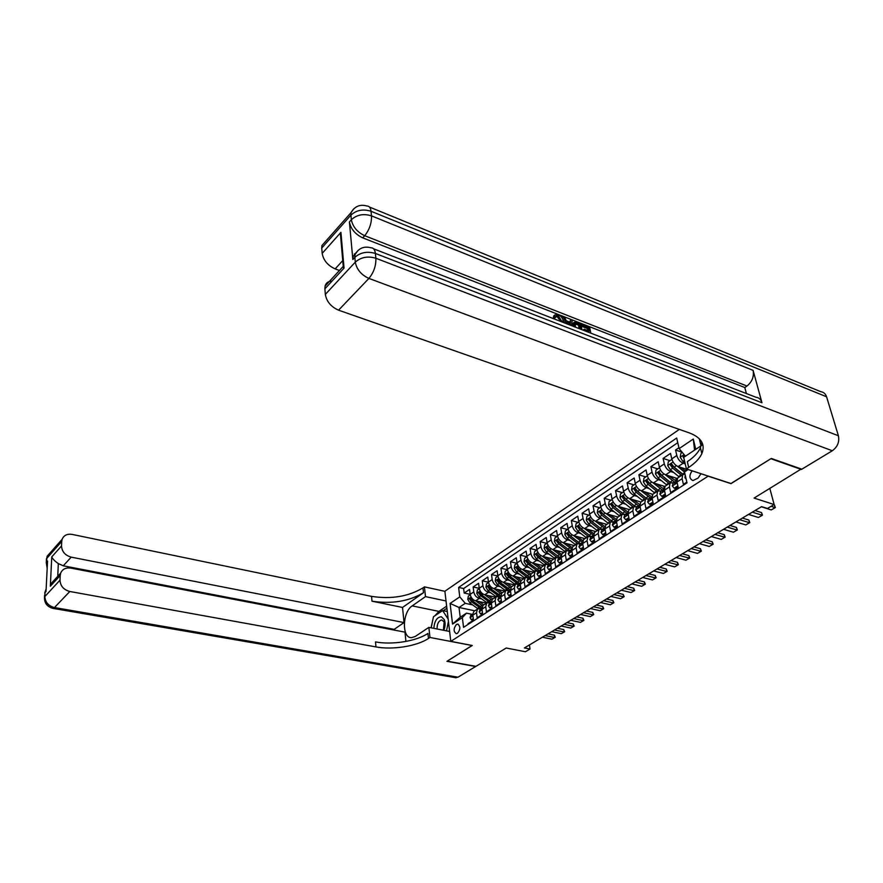 <?xml version="1.0" encoding="UTF-8"?>
<svg xmlns="http://www.w3.org/2000/svg" width="883" height="883" viewBox="0 0 883 883"><rect width="100%" height="100%" fill="white"/><g stroke="black" fill="none" stroke-linecap="round" stroke-linejoin="round"><path stroke-width="1.32" d="M457.493 633.332C460.551 629.303 460.584 626.224 457.604 624.115L456.434 624.491C453.387 628.53 453.365 631.599 456.345 633.696L457.493 633.332M679.347 429.403L444.889 591.235L450.794 641.367L708.276 476.092M450.794 641.367L472.25 645.484L447.184 661.157L475.926 666.345L506.213 648.023L525.44 651.742L530.021 649.027L529.414 644.954M801.267 468.994L754.082 498.078L774.126 504.535L769.866 488.531M730.969 483.509L770.87 458.719L801.4 469.458M468.122 624.369L468.045 623.707L473.487 620.186L472.846 615.131L476.5 612.758L477.482 609.06L481.279 608.409M476.5 612.758L477.151 617.813L482.692 614.226L482.019 609.16L485.727 606.731L486.699 603.023L490.495 602.383M485.727 606.731L486.412 611.82L492.041 608.177L491.334 603.078L495.109 600.617L496.069 596.886L499.866 596.268M495.109 600.617L495.816 605.727L501.544 602.029L500.816 596.897L504.657 594.402L505.595 590.65L509.403 590.043M504.657 594.402L505.385 599.535L511.202 595.771L510.451 590.617L514.347 588.078L515.275 584.314L519.083 583.718M514.347 588.078L515.109 593.244L521.025 589.414L520.253 584.226L524.215 581.643L525.12 577.868L528.928 577.283M524.215 581.643L525.01 586.842L531.025 582.957L530.219 577.736L534.248 575.098L535.131 571.312L538.95 570.749M534.248 575.098L535.065 580.33L541.18 576.378L540.352 571.124L544.447 568.453L545.319 564.645L549.138 564.094M544.447 568.453L545.297 573.707L551.522 569.678L550.661 564.403L554.833 561.687L555.672 557.868L559.491 557.328M554.833 561.687L555.705 566.974L562.041 562.879L561.146 557.57L565.385 554.8L566.213 550.97L570.032 550.44M565.385 554.8L566.301 560.12L572.747 555.948L571.82 550.606L576.135 547.791L576.941 543.939L580.76 543.442M576.135 547.791L577.085 553.144L583.641 548.895L582.681 543.531L587.074 540.661L587.857 536.798L591.676 536.312M587.074 540.661L588.056 546.047L594.734 541.721L593.729 536.323L598.21 533.398L598.961 529.524L602.78 529.06M598.21 533.398L599.215 538.818L606.014 534.414L604.987 528.983L609.546 526.014L610.274 522.118L614.093 521.676M609.546 526.014L610.595 531.456L617.515 526.974L616.444 521.511L621.08 518.487L621.787 514.579L625.606 514.149M621.08 518.487L622.173 523.961L629.215 519.403L628.111 513.906L632.835 510.827L633.519 506.908L637.327 506.5M632.835 510.827L633.961 516.334L641.146 511.687L639.998 506.158L644.811 503.012L645.462 499.083L649.27 498.696M644.811 503.012L645.97 508.564L653.288 503.829L652.107 498.266L657.007 495.065L657.625 491.125L661.433 490.749M657.007 495.065L658.21 500.639L665.661 495.816L664.435 490.22L669.435 486.963L670.031 483.001L673.828 482.659M669.435 486.963L670.683 492.571L678.276 487.659L677.007 482.03L677.581 478.056L678.552 477.416M678.928 447.714L675.55 450.01L682.117 452.217M686.61 469.326L678.144 466.555C675.031 465.198 672.912 462.637 671.775 458.884L670.539 453.387L663.1 458.432L669.976 460.683M677.261 478.498L665.694 474.811C662.592 473.476 660.484 470.948 659.38 467.206L658.188 461.754L650.881 466.688L657.747 468.895M664.877 486.467L653.475 482.913C650.385 481.61 648.299 479.094 647.217 475.385L646.058 469.955L638.895 474.811L645.749 476.952M653.729 493.674L652.736 494.325L641.477 490.86C638.398 489.59 636.334 487.096 635.274 483.409L634.16 478.012L627.118 482.769L633.961 484.877M640.97 502.03L629.7 498.674C626.632 497.416 624.579 494.955 623.553 491.29L622.471 485.926L615.561 490.595L622.383 492.648M629.38 509.612L618.144 506.334C615.076 505.109 613.045 502.67 612.04 499.027L610.992 493.685L604.204 498.277L611.014 500.275M618.001 517.063L606.787 513.873C603.718 512.659 601.709 510.242 600.738 506.621L599.723 501.312L593.056 505.827L599.844 507.78M606.82 524.381L595.628 521.268C592.57 520.087 590.572 517.692 589.623 514.083L588.652 508.807L582.096 513.244L588.873 515.142M595.826 531.577L584.667 528.531C581.621 527.372 579.634 524.999 578.707 521.423L577.769 516.169L571.334 520.529L578.089 522.394M585.032 538.652L573.895 535.683C570.86 534.535 568.895 532.184 567.99 528.63L567.074 523.409L560.749 527.692L567.493 529.502M574.414 545.595L563.299 542.692C560.286 541.577 558.332 539.248 557.449 535.705L556.566 530.517L550.352 534.723L557.074 536.5M563.983 552.427L552.901 549.59C549.888 548.498 547.957 546.191 547.085 542.67L546.246 537.515L540.131 541.643L546.842 543.376M553.729 559.138L542.67 556.378C539.668 555.297 537.747 553.012 536.908 549.513L536.091 544.381L530.076 548.453L536.765 550.142M543.641 565.749L532.615 563.045C529.623 561.985 527.714 559.712 526.897 556.246L526.102 551.135L520.197 555.142L526.864 556.787M533.718 572.239L522.725 569.601C519.745 568.564 517.846 566.312 517.052 562.857L516.29 557.78L510.473 561.72L517.129 563.332M523.961 578.63L512.99 576.047C510.021 575.032 508.144 572.802 507.361 569.369L506.632 564.314L500.915 568.188L507.427 569.734M514.37 584.91L503.431 582.394C500.462 581.389 498.608 579.182 497.835 575.76L497.129 570.749L491.511 574.557L497.88 576.036M504.921 591.091L494.016 588.641C491.069 587.648 489.215 585.451 488.465 582.063L487.791 577.074L482.25 580.815L488.498 582.239M495.628 597.173L484.756 594.778C481.82 593.806 479.977 591.632 479.248 588.255L478.597 583.288L473.145 586.974L479.259 588.343M774.126 504.535L767.459 508.476L761.621 506.621L524.403 647.934L530.021 649.027M692.14 470.827C688.928 475.551 689.204 478.807 692.967 480.573L698.122 478.045L701.014 473.718M699.292 438.708L701.003 445.827M474.811 610.804L459.028 607.482L460.231 617.25L466.478 613.144L462.361 617.636L463.553 627.327L687.018 482.858L684.502 471.952L686.797 469.083M462.361 617.636L452.549 624.071L450.087 603.431L459.789 596.875L458.619 587.438L676.687 438.023L679.126 448.608L693.298 439.039L695.738 449.337M688.188 469.535L684.502 471.952M481.71 598.939L479.27 598.409C476.334 597.449 474.513 595.285 473.785 591.93L473.145 586.974M486.489 603.166L475.639 600.815L482.615 605.926M490.904 592.879L488.442 592.327C485.495 591.356 483.652 589.171 482.924 585.793L482.25 580.815M500.253 586.72L497.758 586.157C494.811 585.153 492.957 582.957 492.195 579.557L491.511 574.557M509.756 580.451L507.239 579.866C504.27 578.862 502.405 576.643 501.632 573.222L500.915 568.188M519.425 574.093L516.864 573.486C513.895 572.449 512.008 570.219 511.213 566.776L510.473 561.72M529.248 567.614L526.654 566.996C523.674 565.948 521.776 563.685 520.97 560.219L520.197 555.142M539.237 561.036L536.61 560.396C533.619 559.325 531.709 557.052 530.882 553.564L530.076 548.453M549.392 554.347L546.743 553.674C543.74 552.592 541.809 550.297 540.959 546.787L540.131 541.643M559.734 547.537L557.041 546.853C554.027 545.738 552.085 543.42 551.213 539.899L550.352 534.723M570.241 540.617L567.515 539.899C564.491 538.773 562.537 536.434 561.643 532.89L560.749 527.692M580.937 533.575L578.177 532.835C575.142 531.687 573.166 529.325 572.25 525.76L571.334 520.529M591.82 526.411L589.027 525.639C585.981 524.469 583.994 522.096 583.056 518.498L582.096 513.244M602.901 519.127L600.065 518.321C597.007 517.129 595.01 514.723 594.049 511.114L593.056 505.827M614.182 511.699L611.301 510.871C608.244 509.657 606.213 507.228 605.23 503.597L604.204 498.277M625.661 504.149L622.736 503.288C619.667 502.052 617.625 499.601 616.621 495.948L615.561 490.595M637.36 496.456L634.391 495.562C631.312 494.303 629.248 491.831 628.221 488.156L627.118 482.769M649.27 488.63L646.257 487.703C643.166 486.412 641.091 483.917 640.032 480.22L638.895 474.811M661.4 480.65L658.332 479.69C655.241 478.376 653.144 475.86 652.062 472.129L650.881 466.688M673.762 472.526L670.639 471.533C667.537 470.186 665.429 467.648 664.314 463.895L663.1 458.432M685.219 463.884L683.188 463.211C680.076 461.842 677.945 459.27 676.797 455.507L675.55 450.01M677.769 442.681L463.619 588.542L464.182 593.045L470.175 594.358C470.893 597.703 472.714 599.866 475.639 600.815L479.27 598.409M473.785 591.93L470.175 594.347L469.546 589.414L464.182 593.045M686.842 482.118L683.387 484.348L682.106 478.707L682.658 474.734L684.976 474.005M466.478 613.144L472.195 614.336M731.003 483.652L708.309 476.235M472.648 604.91L465.253 603.332L459.028 607.482L450.087 603.431M685.429 456.213L679.126 448.608M666.025 485.628L665.042 486.268L664.435 490.22M657.625 491.125L652.736 494.325L652.107 498.266M641.654 501.577L640.661 502.228L639.998 506.158M629.8 509.336L628.795 509.988L628.111 513.906M618.166 516.952L617.162 517.615L616.444 521.511M606.731 524.436L605.727 525.098L604.987 528.983M595.506 531.787L594.502 532.449L593.729 536.323M584.48 539.005L583.464 539.668L582.681 543.531M573.641 546.102L572.625 546.765L571.82 550.606M563.001 553.067L561.974 553.74L561.146 557.57M552.537 559.921L551.511 560.595L550.661 564.403M542.25 566.654L541.224 567.327L540.352 571.124M532.14 573.277L531.102 573.95L530.219 577.736M522.195 579.789L521.158 580.462L520.253 584.226M512.416 586.191L511.378 586.864L510.451 590.617M502.802 592.482L501.765 593.155L500.816 596.897M493.343 598.674L492.306 599.358L491.334 603.078M484.027 604.767L482.99 605.451L482.019 609.16M463.619 588.542L458.619 587.438M459.789 596.875L465.253 603.332M474.877 610.76L473.84 611.444L472.118 616.036L472.482 614.149L471.434 614.833M694.557 450.12L693.298 439.039M452.549 624.071L460.231 617.25M686.135 479.061L684.943 477.703L685.263 475.231M771.091 506.334L775.142 507.626L774.424 504.955L775.329 507.559L771.245 509.933L761.356 506.787M773.773 504.745L774.424 504.955M771.245 509.933L775.329 507.559M682.283 452.416L680.815 453.409L680.241 457.273L682.868 461.39L685.053 463.189M684.943 456.533L683.917 455.264L683.067 456.853L683.939 458.343M443.851 630.33C445.341 626.411 445.496 622.846 444.315 619.623L441.357 616.753C436.997 617.096 434.491 620.97 433.829 628.354M443.387 630.23L444.171 621.963L441.732 619.943C438.575 620.837 437.019 623.851 437.063 628.994M431.191 627.835L433.465 616.742L442.626 610.561L448.167 619.104M447.273 611.533L442.626 610.561M448.443 621.422L446.522 630.848M560.871 321.522L557.129 316.611L556.058 316.401M562.228 322.041L558.255 315.65L556.158 316.114L554.833 318.145L553.365 317.262L554.712 315.099M569.524 322.03L570.915 319.613L572.372 320.187L571.246 325.551M564.612 322.968L561.919 317.494L563.045 316.533L564.513 317.107L566.246 320.75L570.418 322.383L570.915 319.613M587.758 330.606L587.338 328.52L581.687 326.313L581.444 325.121L582.581 324.182L589.579 326.931L590.826 333.145M373.641 248.829L755.969 397.262C758.95 397.604 760.936 399.425 761.952 402.736L753.122 370.407C754.17 376.588 752.117 381.798 746.974 386.037L744.799 387.527L362.714 237.858C355.22 234.26 350.783 228.951 349.403 221.92L352.847 259.492L353.001 256.71L356.158 252.582M744.799 387.527L746.411 393.553M572.592 326.07L572.802 323.454L573.773 322.637M369.502 207.064L820.87 391.721C823.684 392.118 825.583 393.807 826.576 396.787L838.397 435.749C839.601 441.875 837.57 446.875 832.316 450.749L801.83 469.193L771.3 458.454L731.135 483.564L686.389 468.939L688.674 467.438C695.164 463.145 699.557 458.553 701.83 453.641C705.506 444.502 701.389 437.604 689.491 432.957L338.564 310.176C331.037 306.854 326.622 301.6 325.33 294.403L355.286 262.141L354.845 257.339L352.847 259.492M686.389 468.939L683.707 457.361L702.813 444.613M702.614 451.555L701.499 452.284M342.14 246.202L340.474 234.514L340.926 232.339L344.039 268.09L324.9 288.829L325.33 294.403M324.9 288.829L325.087 286.081C325.982 282.847 328.277 281.213 331.975 281.158M339.447 270.485L335.154 268.896C327.759 265.496 323.432 260.33 322.174 253.399L340.926 232.339M349.403 221.92L351.346 219.735L350.926 215.132L321.754 248.035L322.174 253.399M321.754 248.035L321.909 245.562L325.695 241.28M355.154 254.216L354.381 253.918M688.674 467.438L687.338 461.666C693.806 457.361 698.166 452.736 700.429 447.813L701.786 442.041M344.039 268.09L342.803 266.843L325.087 286.081M584.182 330.562L584.149 329.204L589.193 331.158L588.475 327.593L582.813 325.374L581.687 326.313M582.813 325.374L582.581 324.182M588.475 327.593L587.338 328.52M584.149 329.204L583.034 330.121M574.049 326.633L573.928 322.505L577.272 322.107L580.727 323.465L581.963 329.701M580.595 329.171L579.601 324.116L577.614 323.344L575.23 323.498L575.429 327.163M573.807 325.606L573.034 326.235M579.171 328.619L578.475 325.065L575.087 323.918M579.601 324.116L578.475 325.065M577.614 323.344L576.478 324.282M566.599 323.741L563.045 316.533M569.943 325.043L570.23 323.421L566.886 322.118L567.901 324.249M569.049 324.69L567.703 323.829M570.23 323.421L569.105 324.37M558.255 315.65L557.129 316.611M562.107 321.081L561.367 321.71M555.959 317.185L554.502 316.291L554.778 315.043L557.901 314.392C560.981 315.871 562.846 318.277 563.497 321.611L563.63 322.593M554.502 316.291L553.365 317.262M45.452 600.208L44.503 596.919L60 580.153C60.375 586.014 63.642 589.789 69.812 591.489L54.47 607.559C48.388 605.926 45.188 602.239 44.856 596.466L45.055 592.592L46.015 591.555L47.55 560.992L46.6 562.063L46.788 558.299L47.185 556.191L50.916 551.974M52.428 608.266L54.47 607.559L457.968 677.217L475.672 666.499L446.93 661.323L472.151 645.462M446.036 600.981L425.496 596.61L412.206 605.881C402.273 611.996 401.644 638.365 411.577 637.647L415.363 636.389L428.862 627.371L429.966 637.46L428.476 638.442C417.074 646.168 392.571 650.098 375.948 646.919L69.812 591.489M425.496 596.61L424.436 586.864L422.979 587.89C408.454 596.544 391.312 599.38 371.566 596.367L72.119 534.403C67.163 533.663 63.83 535.297 62.119 539.303L61.722 541.445L46.446 558.762L46.335 560.937M402.538 607.449L423.509 592.714C408.939 601.334 391.765 604.171 371.986 601.202L402.538 607.449L404.039 622.581L394.182 629.358L394.26 630.087M405.915 641.444L404.988 632.151L70.761 568.089C65.806 567.427 62.439 569.116 60.651 573.177L60.21 575.517L50.331 586.213L51.755 556.908C52.561 558.851 54.746 561.091 58.322 563.619L57.748 576.334M51.755 556.908L61.523 545.948L61.722 541.445M61.523 545.948C61.898 551.643 65.121 555.374 71.203 557.14L63.267 565.804L58.322 563.619M404.039 622.581L71.203 557.14M457.968 677.217L455.164 677.614M449.624 631.455L428.862 627.371M472.162 645.539L429.966 637.46M444.9 591.323L424.436 586.864M60 580.153L60.21 575.517M394.182 629.358L63.267 565.804M428.476 638.442L427.924 633.431C416.555 641.19 392.107 645.12 375.507 641.908L375.948 646.919M56.799 577.361L51.49 583.133L50.331 586.213M431.047 627.802L432.791 619.998M434.855 615.793L438.917 611.389L446.643 606.168M446.897 608.299L443.31 610.705M677.868 485.838L674.215 488.211L672.272 485.959L673.31 483.001M674.215 488.211L675.837 488.718L678.177 487.206M676.334 481.224L675.065 481.853L674.965 483.807L676.82 480.65M752.349 512.151L762.228 515.242L761.532 512.582L762.448 515.153L758.398 517.493L748.519 514.425M755.042 510.54L761.532 512.582M758.398 517.493L762.448 515.153M665.263 494.005L661.731 496.301L659.833 494.061L660.892 491.103M661.731 496.301L663.354 496.798L665.572 495.374M663.85 489.359L662.603 489.988L662.493 491.941L664.259 488.851M739.678 519.701L749.546 522.714L748.883 520.065L749.799 522.615L745.793 524.932L735.914 521.93M742.393 518.078L748.883 520.065M745.793 524.932L749.799 522.615M652.901 502.03L649.48 504.248L647.636 502.008L648.718 499.061M649.48 504.248L651.113 504.734L653.199 503.387M651.599 497.35L650.374 497.979L650.241 499.933L651.941 496.919M727.228 527.107L737.095 530.054L736.444 527.427L737.36 529.943L733.398 532.228L723.541 529.303M729.965 525.484L736.444 527.427M733.398 532.228L737.36 529.943M640.771 509.899L637.46 512.052L635.65 509.811L636.753 506.864M637.46 512.052L639.082 512.526L641.047 511.246M639.579 505.197L638.376 505.816L638.221 507.769L639.8 504.877M714.998 534.392L724.855 537.261L724.226 534.645L725.153 537.14L721.234 539.403L711.378 536.555M717.758 532.758L724.226 534.645M721.234 539.403L725.153 537.14M671.908 459.392L668.299 461.809L667.736 465.65L670.329 469.723L679.215 476.986M677.404 466.257L684.546 472.129M681.124 467.526L685.296 470.959M683.034 474.403L674.193 467.151L671.334 463.674L670.495 465.242L672.691 468.145L681.588 475.429M682.846 474.546L672.294 465.827L670.495 465.242M659.513 467.714L656.014 470.065L655.451 473.862L658.023 477.902L666.853 485.076M676.268 481.147L675.959 478.089M665.02 474.546L674.634 482.129M668.707 475.771L676.356 481.169M670.605 482.537L661.808 475.385L658.972 471.93L658.166 473.487L660.341 476.356L669.193 483.553M670.429 482.648L659.954 474.05L658.166 473.487M647.338 475.882L643.961 478.156L643.398 481.919L645.937 485.937L654.722 493.023M664.171 488.939L663.917 486.169M652.868 482.681L662.382 490.131M656.533 483.862L663.994 489.127M658.42 490.551L649.656 483.454L646.853 480.032L646.058 481.566L648.21 484.414L657.007 491.522M658.265 490.628L647.846 482.118L646.058 481.566M635.396 483.906L632.129 486.103L631.555 489.844L634.071 493.818L642.813 500.816M652.25 495.098L652.084 494.094M640.937 490.661L650.352 497.99M644.579 491.809L651.831 497.03M646.488 498.42L637.725 491.389L634.943 487.99L634.171 489.502L636.312 492.328L645.054 499.348M646.356 498.465L635.959 490.043L634.171 489.502M628.862 517.626L625.661 519.701L623.895 517.471L625.021 514.535M625.661 519.701L627.272 520.164L629.126 518.961M627.769 512.891L626.588 513.509L626.422 515.462L627.968 512.626M702.989 541.544L712.835 544.347L712.228 541.754L713.155 544.204L709.27 546.456L699.435 543.674M705.76 539.899L712.228 541.754M709.27 546.456L713.155 544.204M623.674 491.776L620.506 493.906L619.932 497.615L622.416 501.555L631.113 508.476M629.204 498.498L638.508 505.683M632.835 499.601L639.844 504.568M634.789 506.169L626.014 499.171L623.255 495.793L622.504 497.295L624.612 500.098L633.321 507.03M634.7 506.191L624.281 497.824L622.504 497.295M617.162 525.208L614.071 527.228L612.349 524.988L613.486 522.063M614.071 527.228L615.683 527.67L617.427 526.544M616.179 520.451L615.021 521.069L614.833 523.012L616.312 520.264M691.19 548.575L701.025 551.312L700.429 548.729L701.356 551.158L697.515 553.376L687.691 550.661M693.972 546.919L700.429 548.729M697.515 553.376L701.356 551.158M612.151 499.513L609.082 501.577L608.519 505.253L610.981 509.16L619.623 516.003M617.692 506.191L626.897 513.255M621.301 507.261L627.99 512.041M623.332 513.796L614.502 506.82L611.776 503.465L611.036 504.955L613.133 507.725L621.787 514.579L617.162 517.615M623.299 513.807L612.813 505.473L611.036 504.955M605.683 532.659L602.681 534.612L601.003 532.383L602.162 529.458M602.681 534.612L604.292 535.043L605.937 533.983M604.789 527.879L603.652 528.487L603.453 530.429L604.855 527.78M679.59 555.484L689.413 558.155L688.839 555.584L689.766 557.99L685.97 560.186L676.146 557.537M682.382 553.818L688.839 555.584M685.97 560.186L689.766 557.99M600.837 507.107L597.879 509.105L597.305 512.747L599.745 516.632L608.343 523.387M606.378 513.74L615.517 520.705M609.965 514.778L616.367 519.381M612.096 521.312L603.199 514.325L600.495 511.003L599.778 512.471L601.864 515.219L610.429 521.963M611.875 521.158L601.555 512.979L599.778 512.471M594.402 539.977L591.511 541.864L589.866 539.634L591.036 536.721M591.511 541.864L593.111 542.283L594.645 541.29M593.608 535.175L592.493 535.782L592.272 537.714L593.608 535.175M668.188 562.283L677.989 564.888L677.438 562.328L678.365 564.701L674.612 566.875L664.811 564.292M670.992 560.606L677.438 562.328M674.612 566.875L678.365 564.701M589.734 514.568L586.864 516.5L586.29 520.12L588.696 523.961L597.25 530.65M595.263 521.158L604.369 528.034M598.84 522.162L604.976 526.599M601.091 528.707L592.107 521.71L589.425 518.409L588.729 519.855L590.782 522.581L599.281 529.237M600.484 528.277L590.495 520.352L588.729 519.855M583.332 547.162L580.528 548.983L578.917 546.765L580.109 543.862M580.528 548.983L582.129 549.403L583.564 548.475M582.57 542.361L580.937 544.37L581.29 544.877L582.57 542.438M656.985 568.95L666.775 571.5L666.235 568.961L667.162 571.312L663.442 573.464L653.652 570.937M659.8 567.272L666.235 568.961M663.442 573.464L667.162 571.312M578.818 521.908L576.036 523.774L575.473 527.361L577.857 531.18L586.356 537.78M584.347 528.442L593.42 535.241M587.901 529.414L593.806 533.696M590.319 535.992L581.191 528.95L578.542 525.683L577.857 527.118L579.899 529.811L588.343 536.389M589.27 535.253L579.623 527.592L577.857 527.118M572.449 554.226L569.734 555.981L568.166 553.773L569.369 550.871M569.734 555.981L571.334 556.389L572.67 555.528M571.709 549.436L570.153 551.4L570.506 551.908L571.709 549.59M645.959 575.517L655.738 578.001L655.208 575.473L656.146 577.802L652.46 579.932L642.692 577.471M648.795 573.84L655.208 575.473M652.46 579.932L656.146 577.802M568.089 529.105L565.396 530.915L564.833 534.469L567.195 538.255L575.65 544.789M573.608 535.595L582.57 542.283M577.151 536.544L582.846 540.683M579.811 543.2L570.473 536.08L567.846 532.824L567.184 534.248L569.204 536.919L577.614 543.431M578.21 542.074L568.939 534.712L567.184 534.248M561.754 561.158L559.127 562.868L557.592 560.65L558.818 557.758M559.127 562.868L560.727 563.255L561.974 562.449M561.047 556.378L559.557 558.31L559.899 558.829L561.047 556.621M635.131 581.974L644.877 584.403L644.369 581.886L645.307 584.193L641.665 586.301L631.908 583.895M637.967 580.286L644.369 581.886M641.665 586.301L645.307 584.193M557.548 536.191L554.943 537.935L554.381 541.467L556.709 545.219L565.12 551.676M563.056 542.626L571.72 549.094M566.588 543.553L572.096 547.559M569.59 550.33L559.943 543.078L557.339 539.855L556.687 541.257L558.696 543.906L567.085 550.363M559.8 542.968L556.687 541.257M551.246 567.979L548.707 569.623L547.206 567.416L548.453 564.535M548.707 569.623L550.297 570.01L551.456 569.259M550.573 563.199L549.138 565.098L549.48 565.617L550.573 563.542M624.469 588.321L634.204 590.694L633.718 588.188L634.656 590.473L631.036 592.559L621.301 590.208M627.316 586.632L633.718 588.188M631.036 592.559L634.656 590.473M547.184 543.144L544.668 544.833L544.105 548.343L546.411 552.063L554.778 558.453M552.681 549.535L561.08 555.804M556.202 550.44L561.544 554.325M559.524 557.305L549.59 549.954L547.007 546.754L546.367 548.144L548.354 550.771L556.743 557.184M549.138 549.579L546.367 548.144M540.915 574.678L538.464 576.268L536.996 574.071L538.255 571.191M538.464 576.268L540.043 576.643L541.113 575.959M540.264 569.899L538.906 571.776L539.237 572.294L540.264 570.352M613.983 594.568L623.707 596.875L623.221 594.391L624.171 596.643L622.614 597.57L620.583 598.718L610.87 596.422M616.842 592.868L623.221 594.391M620.583 598.718L624.171 596.643M536.996 549.988L534.568 551.621L534.005 555.098L536.29 558.796L544.612 565.109M542.482 556.323L550.639 562.416M545.992 557.206L551.191 560.992M549.292 563.994L539.414 556.72L536.853 553.542L536.224 554.91L538.2 557.526L546.588 563.895M538.807 556.191L536.224 554.91M530.76 581.268L528.387 582.802L526.952 580.606L528.222 577.747M528.387 582.802L530.959 582.537M530.142 576.5L528.84 578.343L529.16 578.862L530.142 577.052M603.674 600.716L613.376 602.968L612.912 600.495L613.851 602.725L610.308 604.778L600.617 602.537M606.533 599.005L612.912 600.495M610.308 604.778L613.851 602.725M526.985 556.709L524.623 558.288L524.072 561.743L526.334 565.418L534.601 571.654M532.46 563.001L540.396 568.917M535.959 563.862L541.036 567.548M539.226 570.561L529.403 563.376L526.864 560.219L526.257 561.577L528.211 564.16L536.621 570.517M528.685 562.725L526.257 561.577M520.782 587.736L518.487 589.226L517.085 587.04L518.365 584.182M518.487 589.226L520.97 589.005M520.186 582.979L518.939 584.8L519.259 585.319L520.186 583.663M593.531 606.753L603.21 608.961L602.758 606.5L603.707 608.707L600.186 610.738L590.517 608.553M596.4 605.043L602.758 606.5M600.186 610.738L603.707 608.707M517.129 563.321L514.855 564.855L514.303 568.277L516.544 571.919L524.767 578.1M522.593 569.568L530.33 575.319M526.08 570.407L531.058 574.005M529.336 577.018L519.557 569.91L517.041 566.776L516.445 568.122L518.387 570.694L526.842 577.029M518.74 569.16L516.445 568.122M510.959 594.104L508.74 595.55L507.372 593.365L508.674 590.517M508.74 595.55L511.147 595.363M510.396 589.358L509.204 591.146L509.513 591.665L510.407 590.175M583.542 612.703L593.199 614.855L592.769 612.416L593.718 614.601L590.23 616.61L580.584 614.469M586.422 610.992L592.769 612.416M590.23 616.61L593.718 614.601M507.449 569.833L505.242 571.312L504.69 574.701L506.908 578.321L515.098 584.436M512.891 576.025L520.451 581.632M516.367 576.842L521.279 580.385M517.703 584.612L519.568 583.398L509.877 576.345L507.383 573.233L506.809 574.568L508.729 577.118L517.239 583.442M508.939 575.451L506.809 574.568M501.312 600.374L499.171 601.765L497.824 599.579L499.138 596.742M499.171 601.765L501.478 601.621M500.76 595.639L499.635 597.394L499.933 597.912L500.782 596.588M573.718 618.553L583.354 620.661L582.935 618.232L583.884 620.396L580.429 622.383L570.804 620.296M576.599 616.842L582.935 618.232M580.429 622.383L583.884 620.396M497.924 576.224L495.793 577.659L495.242 581.025L497.438 584.612L505.573 590.661L501.765 593.155M503.354 582.383L510.738 587.835M506.82 583.177L511.687 586.665M509.988 589.612L500.352 582.681L497.891 579.59L497.317 580.904L499.226 583.431L507.813 589.778M499.248 581.566L497.317 580.904M491.809 606.533L489.745 607.868L488.431 605.705L489.756 602.868M489.745 607.868L491.986 607.769M484.723 594.767L491.069 599.469L489.325 600.606L491.29 601.809L490.518 604.049L491.323 602.901M564.049 624.314L573.663 626.378L573.255 623.95L574.204 626.091L570.782 628.067L561.18 626.025M566.941 622.592L573.255 623.95M570.782 628.067L574.204 626.091M488.553 582.515L486.489 583.906L485.937 587.25L488.111 590.815L496.18 596.776M493.961 588.619L501.202 593.961M497.416 589.403L502.25 592.846M500.562 595.76L490.981 588.906L488.542 585.837L487.979 587.14L489.877 589.645L498.575 596.014M482.471 612.592L480.473 613.884L479.193 611.72L480.518 608.895M480.473 613.884L482.637 613.828M481.975 607.901L480.948 609.579L481.246 610.098L482.008 609.082M554.524 629.987L564.116 631.996L563.718 629.59L564.667 631.709L561.29 633.663L551.698 631.676M557.416 628.266L563.718 629.59M561.29 633.663L564.667 631.709M479.326 588.718L477.339 590.043L476.787 593.376L478.939 596.908L486.952 602.802M491.069 599.469L491.831 599.987M488.167 595.528L492.968 598.917M489.325 600.606L481.765 595.032L479.348 591.974L478.796 593.266L480.672 595.76L489.535 602.184M473.277 618.553L471.356 619.8L470.098 617.647L470.771 615.263M471.356 619.8L473.443 619.778M545.153 635.572L554.723 637.537L554.336 635.142L555.286 637.239L553.895 638.067L551.93 639.182L542.372 637.228M548.056 633.839L554.336 635.142M551.93 639.182L555.286 637.239M470.253 594.811L468.332 596.091L467.78 599.391L469.922 602.901L477.869 608.729M479.061 601.555L483.829 604.91M481.997 607.681L472.703 601.058L470.297 598.023L469.756 599.303L471.621 601.776L480.716 608.288M484.756 594.778L488.442 592.327M494.016 588.641L497.758 586.157M503.431 582.394L507.239 579.866M512.99 576.047L516.864 573.486M522.725 569.601L526.654 566.996M532.615 563.045L536.61 560.396M542.67 556.378L546.743 553.674M552.901 549.59L557.041 546.853M563.299 542.692L567.515 539.899M573.895 535.683L578.177 532.835M584.667 528.531L589.027 525.639M595.628 521.268L600.065 518.321M606.787 513.873L611.301 510.871M618.144 506.334L622.736 503.288M629.7 498.674L634.391 495.562M641.477 490.86L646.257 487.703M653.475 482.913L658.332 479.69M665.694 474.811L670.639 471.533M678.144 466.555L683.188 463.211M671.775 458.884L676.797 455.507M479.248 588.255L482.924 585.793M488.465 582.063L492.195 579.557M497.835 575.76L501.632 573.222M507.361 569.369L511.213 566.776M517.052 562.857L520.97 560.219M526.897 556.246L530.882 553.564M536.908 549.513L540.959 546.787M547.085 542.67L551.213 539.899M557.449 535.705L561.643 532.89M567.99 528.63L572.25 525.76M578.707 521.423L583.056 518.498M589.623 514.083L594.049 511.114M600.738 506.621L605.23 503.597M612.04 499.027L616.621 495.948M623.553 491.29L628.221 488.156M635.274 483.409L640.032 480.22M647.217 475.385L652.062 472.129M659.38 467.206L664.314 463.895M677.007 482.03L682.106 478.707M684.987 477.769L685.727 477.284M684.093 454.613L680.263 457.173M684.402 460.363L682.868 461.39M684.005 457.162L683.067 456.853M826.576 396.787L371.026 211.269L371.5 215.871L753.122 370.407M761.952 402.736L375.385 253.454L375.871 258.255L838.397 435.749M832.316 450.749L368.906 278.421L338.564 310.176M746.974 386.037L364.69 235.706L362.714 237.858M342.736 260.606L335.154 268.896M357.946 250.529L354.988 254.558L354.845 257.339C360.474 252.372 367.317 251.081 375.385 253.454C374.889 249.613 373.421 247.726 370.97 247.792C364.017 245.916 358.697 248.178 354.988 254.558L353.001 256.71M368.906 278.421C373.774 272.538 376.092 265.816 375.871 258.255C367.792 255.882 360.937 257.185 355.286 262.141C356.71 269.458 361.246 274.878 368.906 278.421M353.752 208.829L351.037 212.626L350.926 215.132C356.423 210.077 363.123 208.796 371.026 211.269C370.584 207.715 369.226 205.971 366.964 206.026C360.054 204.039 354.745 206.236 351.037 212.626L321.909 245.562M364.69 235.706C369.436 229.757 371.71 223.145 371.5 215.871C363.575 213.41 356.864 214.69 351.346 219.735C352.736 226.765 357.185 232.097 364.69 235.706M423.509 592.714L422.979 587.89M371.986 601.202L371.566 596.367M47.296 565.97L46.258 562.515L47.174 568.376M47.296 566.036L46.258 562.515L47.185 556.191L62.119 539.303M46.104 589.623L44.702 593.045L46.148 588.928M456.092 677.769L53.09 608.398C47.097 606.842 44.238 603.023 44.503 596.919L44.591 595.153M438.917 611.389L412.206 605.881M672.316 486.014L677.195 482.846M675.484 483.597L674.557 483.31M659.877 494.116L664.612 491.036M663.012 491.721L662.084 491.434M647.68 502.063L652.272 499.072M650.76 499.701L649.844 499.425M635.694 509.866L640.164 506.963M638.74 507.526L637.835 507.261M673.056 461.997L667.747 465.551M681.036 474.988L678.663 476.544M684.656 472.615L682.537 474.005M672.691 468.145L670.329 469.723M676.411 465.672L674.193 467.151M660.639 470.297L655.462 473.763M668.63 483.111L666.301 484.646M672.449 480.617L670.109 482.151M660.341 476.356L658.023 477.902M663.972 473.95L661.808 475.385M648.453 478.454L643.409 481.831M656.455 491.091L654.171 492.593M660.208 488.63L657.901 490.142M648.21 484.414L645.937 485.937M651.753 482.063L649.656 483.454M636.488 486.456L631.577 489.745M644.502 498.928L642.261 500.396M648.188 496.511L645.926 497.99M636.312 492.328L634.071 493.818M639.767 490.032L637.725 491.389M623.939 517.526L628.277 514.701M626.941 515.208L626.036 514.944M624.745 494.314L619.954 497.526M632.769 506.61L630.561 508.056M636.389 504.248L634.171 505.694M624.612 500.098L622.416 501.555M628.001 497.846L626.014 499.171M612.383 525.043L616.599 522.306M615.352 522.758L614.458 522.504M613.21 502.03L608.53 505.164M621.246 514.171L619.082 515.584M624.8 511.842L622.614 513.266M613.133 507.725L610.981 509.16M616.444 505.529L614.502 506.82M601.047 532.438L605.131 529.767M603.972 530.164L603.089 529.921M601.886 509.612L597.327 512.659M609.921 521.588L607.802 522.979M613.409 519.303L611.268 520.705M601.864 515.219L599.745 516.632M605.087 513.078L603.199 514.325M589.899 539.69L593.873 537.107M592.791 537.438L591.908 537.206M590.749 517.052L586.312 520.032M598.806 528.873L596.709 530.241M602.228 526.632L600.131 528.001M590.782 522.581L588.696 523.961M593.939 520.484L592.107 521.71M578.961 546.82L582.813 544.303M581.809 544.59L580.937 544.37M579.822 524.37L575.484 527.272M587.879 536.036L585.815 537.383M591.246 533.829L589.171 535.186M579.899 529.811L577.857 531.18M582.979 527.769L581.191 528.95M568.199 553.829L571.952 551.378M571.014 551.621L570.153 551.4M569.082 531.555L564.855 534.381M577.14 543.067L575.12 544.392M580.44 540.904L578.409 542.228M569.204 536.919L567.195 538.255M572.217 534.921L570.473 536.08M557.637 560.705L561.279 558.332M560.418 558.52L559.557 558.31M558.52 538.619L554.403 541.378M566.577 549.988L564.59 551.29M569.833 547.857L567.835 549.16M558.696 543.906L556.709 545.219M561.632 541.952L559.943 543.078M547.239 567.471L550.782 565.175M549.988 565.308L549.138 565.098M548.144 545.562L544.127 548.255M556.202 556.787L554.248 558.067M559.403 554.69L557.438 555.981M548.354 550.771L546.411 552.063M551.235 548.862L549.59 549.954M537.03 574.127L540.473 571.886M539.745 571.985L538.906 571.776M537.946 552.383L534.016 555.01M546.003 563.475L544.083 564.734M549.149 561.411L547.217 562.681M538.2 557.526L536.29 558.796M541.014 555.661L539.414 556.72M526.996 580.661L530.33 578.486M529.668 578.542L528.84 578.343M527.913 559.094L524.083 561.654M535.97 570.043L534.083 571.279M539.06 568.023L537.162 569.259M528.211 564.16L526.334 565.418M530.959 562.339L529.403 563.376M517.118 587.096L520.363 584.976M519.756 584.987L518.939 584.8M518.056 565.694L514.314 568.188M526.102 576.511L524.248 577.725M529.149 574.513L527.283 575.738M518.387 570.694L516.544 571.919M521.08 568.906L519.557 569.91M507.405 593.42L510.562 591.367M510.021 591.334L509.204 591.146M508.354 572.184L504.701 574.623M516.4 582.868L514.579 584.06M519.392 580.904L517.559 582.107M508.729 577.118L506.908 578.321M511.356 575.363L509.877 576.345M497.857 599.634L500.926 597.648M500.429 597.57L499.635 597.394M498.807 578.564L495.253 580.948M506.853 589.127L505.065 590.297M509.8 587.195L507.99 588.376M499.226 583.431L497.438 584.612M501.798 581.72L500.352 582.681M488.465 605.749L491.445 603.817M491.003 603.707L490.22 603.542M489.425 584.844L485.948 587.162M497.471 595.274L495.694 596.433M500.363 593.376L498.586 594.546M489.877 589.645L488.111 590.815M492.394 587.968L490.981 588.906M489.679 587.515L487.979 587.14M479.226 611.776L482.118 609.888M481.732 609.745L480.948 609.579M480.197 591.025L476.798 593.288M488.222 601.334L486.489 602.471M480.672 595.76L478.939 596.908M483.133 594.116L481.765 595.032M480.462 593.641L478.796 593.266M470.131 617.692L472.935 615.87M472.604 615.683L471.831 615.528M471.103 597.096L467.802 599.314M479.127 607.294L477.416 608.409M481.93 605.451L480.22 606.577M471.621 601.776L469.922 602.901M474.028 600.175L472.703 601.058M471.39 599.656L469.756 599.303M458.2 624.237L457.604 624.115M677.581 478.056L682.658 474.734M665.042 486.268L670.031 483.001M640.661 502.228L645.462 499.083M628.795 509.988L633.519 506.908M605.727 525.098L610.274 522.118M594.502 532.449L598.961 529.524M583.464 539.668L587.857 536.798M572.625 546.765L576.941 543.939M561.974 553.74L566.213 550.97M551.511 560.595L555.672 557.868M541.224 567.327L545.319 564.645M531.102 573.95L535.131 571.312M521.158 580.462L525.12 577.868M511.378 586.864L515.275 584.314M492.306 599.358L496.069 596.886M482.99 605.451L486.699 603.023M473.84 611.444L477.482 609.06M444.171 621.963L444.315 619.623M700.429 447.813L701.83 453.641M343.332 267.45L340.474 234.514M572.802 323.454L573.928 322.505M553.652 316.004L554.778 315.043M51.49 583.133L60.651 573.177M675.065 481.853L672.68 483.409M662.603 489.988L660.263 491.522M650.374 497.979L648.078 499.48M638.376 505.816L636.113 507.284M626.588 513.509L624.369 514.955M615.021 521.069L612.846 522.493M603.652 528.487L601.511 529.888M592.493 535.782L590.396 537.151M581.522 542.946L579.458 544.292M570.749 549.977L568.718 551.301M560.153 556.897L558.166 558.199M549.745 563.696L547.791 564.965M539.513 570.374L537.592 571.632M529.458 576.941L527.57 578.177M509.844 589.756L508.012 590.948M500.275 596.003L498.476 597.184M490.86 602.151L489.083 603.31M481.599 608.199L479.855 609.336"/></g></svg>
